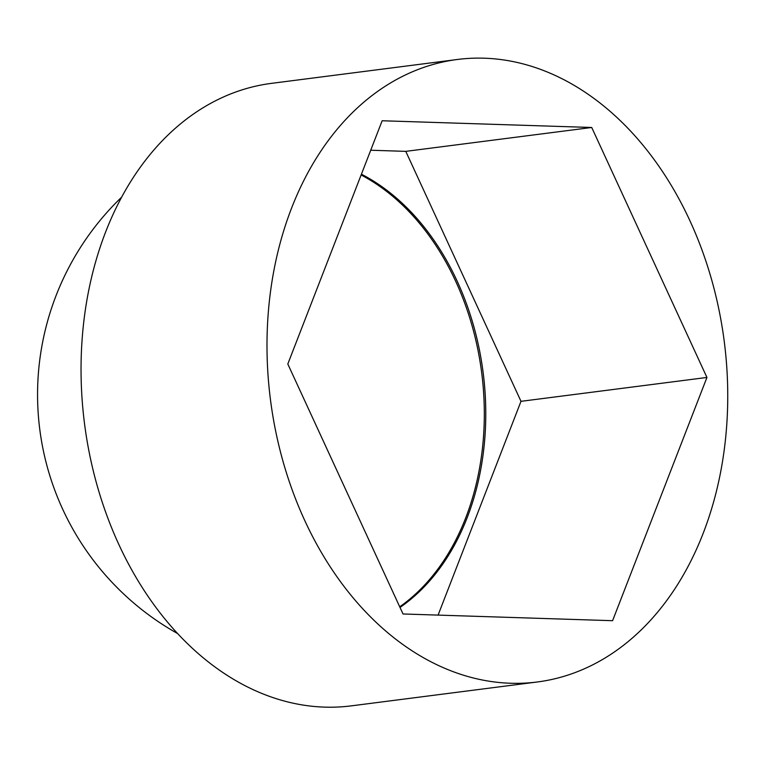 <?xml version="1.0" encoding="UTF-8"?>
<svg xmlns="http://www.w3.org/2000/svg" width="766" height="766" viewBox="0 0 766 766"><rect width="100%" height="100%" fill="white"/><g stroke="black" fill="none" stroke-linecap="round" stroke-linejoin="round"><path stroke-width="1.15" d="M370.715 150.232L405.779 151.362L520.995 401.327L438.085 615.098M361.428 174.198A237.479 173.116 -97.3 0 1 484.505 385.145A237.479 173.116 -97.3 0 1 400.005 607.438M393.829 637.695A313.801 228.756 -97.3 0 1 269.44 300.396A313.801 228.756 -97.3 0 1 457.407 59.48A313.801 228.756 -97.3 0 1 724.263 341.588A313.801 228.756 -97.3 0 1 537.339 681.979A313.801 228.756 -97.3 0 1 393.829 637.695M287.805 364.013L382.148 120.76L591.725 127.482L706.941 377.447L612.589 620.699L403.021 613.978L287.805 364.013M520.995 401.327L706.941 377.447M537.339 681.979L351.393 705.85A313.801 228.756 -97.3 0 1 207.883 661.575A313.801 228.756 -97.3 0 1 83.494 324.277A313.801 228.756 -97.3 0 1 271.461 83.36L457.407 59.48M405.779 151.362L591.725 127.482M361.121 174.983A237.479 173.116 -97.3 0 1 483.04 385.221A237.479 173.116 -97.3 0 1 399.718 606.816M121.593 197.207A273.864 273.864 0 0 0 177.635 633.568"/></g></svg>
